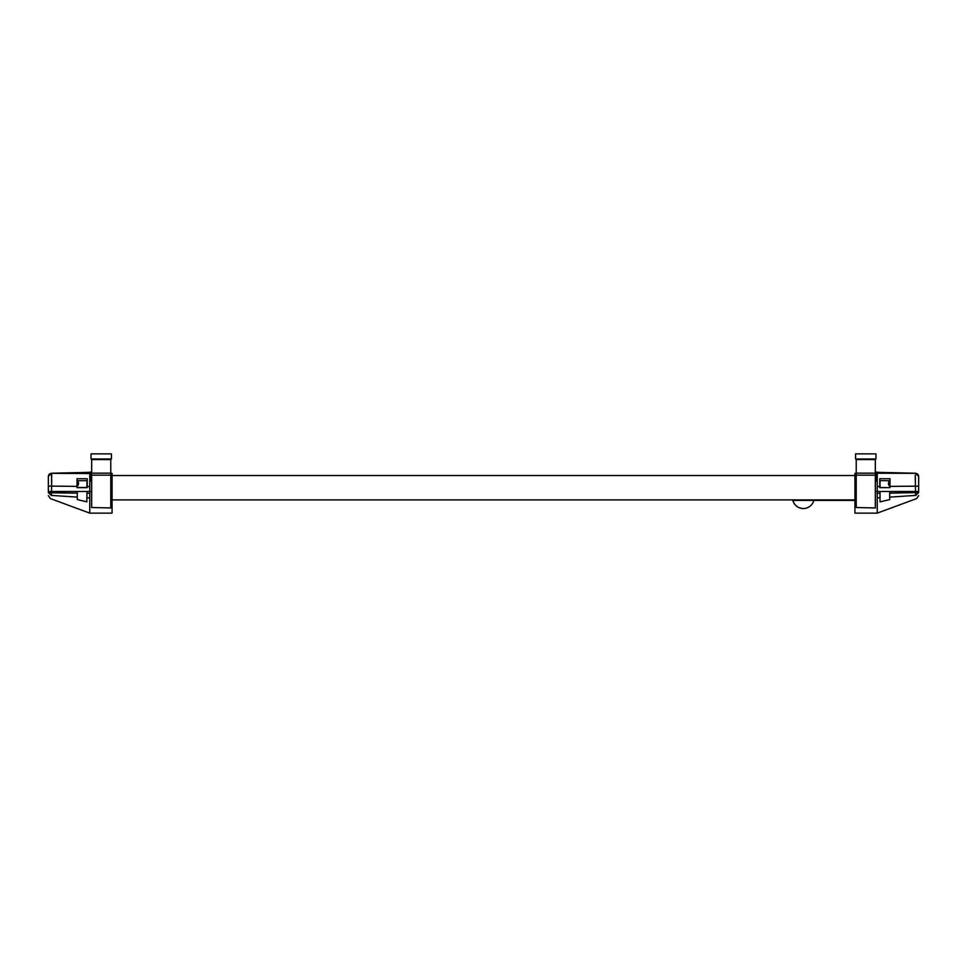 <?xml version="1.0" encoding="UTF-8"?>
<svg xmlns="http://www.w3.org/2000/svg" width="967" height="967" viewBox="0 0 967 967"><rect width="100%" height="100%" fill="white"/><g stroke="black" fill="none" stroke-linecap="round" stroke-linejoin="round"><path stroke-width="1.45" d="M854.937 499.891L112.063 499.891L854.937 499.891M876.029 472.355A0.641 0.604 180 0 1 877.166 472.355M877.238 480.684L875.969 480.684M889.978 478.725L879.789 478.725L889.978 478.725L889.978 487.646L879.789 487.646L879.789 478.725M915.278 479.934L915.266 477.166M915.302 475.075L915.459 491.466L918.65 491.466L877.238 491.466L877.238 513.126L916.571 498.609L918.65 495.612M877.238 473.576L877.238 481.046L875.969 481.046L875.969 473.238L915.447 473.322A3.191 3.179 0 0 1 918.65 476.513L918.65 491.466M875.328 491.466L877.238 491.466L875.328 491.466M877.238 481.046L877.238 491.466M856.218 491.466L854.937 491.466L854.937 473.347L856.218 473.347M854.937 480.756L856.218 480.756M880.043 487.646L880.043 480.635L889.725 480.708C888.02 482.714 888.02 484.54 889.725 486.159L888.528 482.98M888.733 482.279L889.06 481.639M880.043 487.513L889.725 487.646M889.725 486.159L889.725 487.513M889.725 491.466L889.725 493.146L918.65 492.554C918.65 496.651 918.65 496.651 918.65 492.554L915.689 495.406C916.873 499.709 916.873 499.709 915.689 495.406L915.459 492.807L915.689 495.406L889.725 497.111L889.725 499.588L880.043 501.861L880.043 491.466M889.725 493.146L889.725 497.111M877.238 513.126L854.937 513.126L854.937 491.466M880.043 493.279L877.238 493.315M901.824 491.466L901.824 492.36L901.824 491.466M91.031 472.633A0.641 0.604 180 0 0 90.402 472.017A0.641 0.604 180 0 0 89.762 472.633L89.762 480.684L91.031 480.684L91.031 472.633M77.022 486.389L77.022 478.725L87.211 478.725L87.211 487.646L77.022 487.646L77.022 486.389L51.614 486.087L51.553 473.322A3.191 3.179 180 0 0 48.35 476.513L48.35 491.466L51.541 491.466L51.614 486.087L48.35 486.159L48.35 476.513M86.957 491.466L86.957 493.279L89.762 493.315L89.762 491.466L48.35 491.466L48.35 485.724M51.698 475.075L51.734 477.166M51.722 479.934L51.614 486.087M89.762 486.534L87.211 486.51L87.211 482.05M87.211 478.725L77.022 478.725L77.022 482.05M91.672 491.466L89.762 491.466L91.672 491.466L89.762 491.466L89.762 481.046L91.031 481.046M110.782 473.347L112.063 473.347L112.063 480.756L110.782 480.756M112.063 480.756L112.063 513.126L89.762 513.126L89.762 493.315M77.275 487.646L77.275 486.159C78.956 484.358 78.956 482.533 77.275 480.708L86.957 480.635L86.957 487.646M77.275 487.513L86.957 487.513M77.42 480.877L77.916 481.602M78.254 482.279L78.472 482.98M78.557 483.863L77.275 486.159M48.35 491.466L48.35 492.554L48.35 491.466M77.275 499.588L86.957 501.861L77.275 499.588L77.275 493.146L51.541 492.807L51.311 495.406C50.127 499.709 50.127 499.709 51.311 495.406L48.35 492.554C48.35 496.651 48.35 496.651 48.35 492.554L51.541 492.844M86.957 493.279L86.812 501.813M59.289 501.837L54.72 500.193L59.289 501.837M77.275 493.146L77.275 491.466M110.782 491.466L112.063 491.466M65.176 491.466L65.176 492.989L65.176 491.466M55.107 491.828L58.02 492.892L55.107 491.828M48.35 489.29L48.35 482.17M803.335 508.533A10.83 10.83 0 0 1 792.831 500.386L854.937 500.386L792.831 500.386C794.475 505.487 797.98 508.207 803.335 508.533A10.83 10.83 0 0 0 813.827 500.386M91.672 473.153L91.672 475.16L110.782 475.16L110.782 473.153L91.672 473.153L91.672 459.603L110.782 459.603L110.782 473.153M91.672 507.518L110.782 507.953L91.672 507.518L91.672 475.16M110.782 475.16L110.782 507.518M91.031 453.874L111.423 453.874L111.423 458.974L91.031 458.974L91.031 453.874M856.218 473.153L856.218 475.16L875.328 475.16L875.328 473.153L856.218 473.153L856.218 459.603L875.328 459.603L875.328 473.153M856.218 507.518L875.328 507.953L856.218 507.518L856.218 475.16M875.328 475.16L875.328 507.518M855.577 453.874L875.969 453.874L875.969 458.974L855.577 458.974L855.577 453.874M889.978 486.389L918.65 486.159M877.238 486.534L879.789 486.51M880.043 497.751L877.238 497.932M89.762 473.576L51.553 473.322M51.311 495.406L77.275 497.111M86.957 497.751L89.762 497.932M854.937 475.534L112.063 475.534M877.238 472.331L915.544 473.238L918.65 476.417M875.328 472.355L877.238 472.355M89.762 472.331L51.456 473.238L48.35 476.417M91.672 472.355L90.971 472.355M48.35 495.612L50.429 498.609L54.72 500.193M89.762 513.126L59.821 502.066"/></g></svg>

